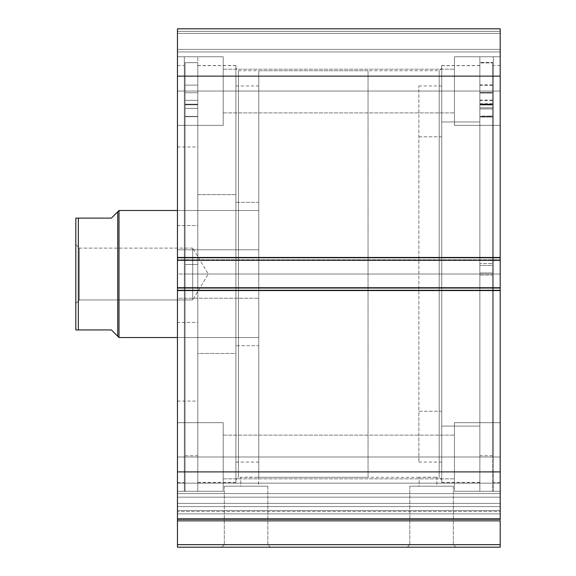 <?xml version="1.0" encoding="UTF-8"?>
<svg xmlns="http://www.w3.org/2000/svg" width="576" height="576" viewBox="0 0 576 576"><rect width="100%" height="100%" fill="white"/><g stroke="black" fill="none" stroke-linecap="round" stroke-linejoin="round"><path stroke-width="0.43" stroke-dasharray="2.88 2.16" d="M500.191 510.502L177.458 510.502L177.458 511.574L500.191 511.574L500.191 547.2L500.191 544.658L177.458 544.658L177.458 547.2L500.191 547.2L177.458 547.2L177.458 520.862L177.458 544.658L500.191 544.658L500.191 493.589L177.458 493.589L177.458 483.17L177.458 493.589L500.191 493.589L500.191 483.17L500.191 493.589L177.458 493.589L177.458 497.153L500.191 497.153L500.191 493.589L177.458 493.589L177.458 483.17L177.458 493.589L500.191 493.589L500.191 483.17L500.191 493.589L177.458 493.589L177.458 503.381L500.191 503.381L500.191 483.17L500.191 519.25L500.191 483.17L500.191 510.502L500.191 503.381L177.458 503.381L177.458 483.17L177.458 519.25L177.458 483.17L177.458 513.878L177.458 510.502L500.191 510.502L500.191 503.381L177.458 503.381L177.458 493.589L500.191 493.589L500.191 497.153L177.458 497.153L177.458 493.589L500.191 493.589L500.191 503.381L177.458 503.381L177.458 510.502L500.191 510.502L500.191 513.878L177.458 513.878L177.458 520.862L500.191 520.862L177.458 520.862L177.458 518.566L500.191 518.566L500.191 513.878L177.458 513.878L177.458 518.566L500.191 518.566L500.191 511.574L177.458 511.574L177.458 513.878L500.191 513.878L177.458 513.878L177.458 510.502L500.191 510.502M224.302 544.658L267.84 544.658L270.382 547.2L221.76 547.2L224.302 544.658L224.302 486.209L267.84 486.209L267.84 544.658L224.302 544.658L267.84 544.658L267.84 486.209L224.302 486.209L224.302 544.658L221.76 547.2L270.382 547.2L222.228 547.2L270.382 547.2L267.84 544.658L224.302 544.658M409.81 544.658L453.341 544.658L455.882 547.2L407.268 547.2L409.81 544.658L409.81 486.209L453.341 486.209L453.341 544.658L409.81 544.658L453.341 544.658L453.341 486.209L409.81 486.209L409.81 544.658L407.268 547.2L455.882 547.2L407.736 547.2L455.882 547.2L453.341 544.658L409.81 544.658M238.45 274.025L238.45 70.733L238.45 274.025L439.2 274.025L439.2 70.733L439.2 274.025L441.742 274.025L439.2 274.025L439.2 70.733L439.2 274.025L238.45 274.025L238.45 70.733L238.45 274.025L439.2 274.025L238.45 274.025L238.45 477.317L238.45 274.025L235.908 274.025L235.908 68.191L235.908 274.025L197.791 274.025L197.791 65.52L197.791 274.025L235.908 274.025L235.908 65.52L235.908 274.025L184.32 274.025L184.32 56.75L184.32 274.025L197.791 274.025L197.791 56.75L197.791 274.025L177.458 274.025L177.458 65.52L177.458 274.025L184.32 274.025L184.32 65.52L184.32 274.025L177.458 274.025L177.458 482.53L177.458 65.52L177.458 274.025L184.32 274.025L184.32 491.292L184.32 56.75L184.32 482.53L184.32 65.52L184.32 274.025L197.791 274.025L197.791 491.292L197.791 56.75L197.791 482.53L197.791 65.52L197.791 274.025L235.908 274.025L235.908 482.53L235.908 65.52L235.908 479.858L235.908 274.025L238.45 274.025L238.45 477.317L238.45 274.025M441.742 274.025L441.742 68.191L441.742 274.025L479.858 274.025L479.858 482.53L479.858 274.025L441.742 274.025L441.742 482.53L441.742 274.025L493.33 274.025L493.33 491.292L493.33 274.025L479.858 274.025L479.858 491.292L479.858 274.025L500.191 274.025L500.191 482.53L500.191 274.025L493.33 274.025L493.33 482.53L493.33 274.025L500.191 274.025L500.191 65.52L500.191 482.53L500.191 274.025L493.33 274.025L493.33 65.52L493.33 491.292L493.33 56.75L493.33 482.53L493.33 65.52L493.33 274.025L479.858 274.025L479.858 56.75L479.858 491.292L479.858 56.75L479.858 482.53L479.858 65.52L479.858 274.025L441.742 274.025L441.742 65.52L441.742 482.53L441.742 65.52L441.742 479.858L441.742 274.025L439.2 274.025L439.2 477.317L439.2 274.025L441.742 274.025L441.742 479.858L441.742 274.025M436.234 477.288L436.91 477.317L436.91 486.209L419.126 486.209L419.126 477.317L428.011 477.122L436.91 477.317L419.126 477.317L419.126 486.209L436.91 486.209L419.126 486.209L436.91 486.209L436.91 477.317L436.234 477.288M257.839 477.288L258.523 477.317L258.523 486.209L240.732 486.209L240.732 477.317L249.624 477.122L258.523 477.317L240.732 477.317L240.732 486.209L258.523 486.209L240.732 486.209L258.523 486.209L258.523 477.317L257.846 477.288M223.2 91.058L223.2 56.75L223.2 91.058L177.458 91.058L223.2 91.058L223.2 56.75L223.2 91.058L177.458 91.058L177.458 56.75L177.458 91.058L223.2 91.058L223.2 69.206L223.2 91.058L454.45 91.058L454.45 56.75L454.45 91.058L500.191 91.058L454.45 91.058L454.45 56.75L454.45 91.058L500.191 91.058L500.191 56.75L500.191 91.058L223.2 91.058L223.2 69.206L223.2 91.058L454.45 91.058L454.45 69.206L454.45 91.058L223.2 91.058L454.45 91.058L454.45 69.206L454.45 91.058L223.2 91.058L223.2 112.91L223.2 91.058L454.45 91.058L454.45 112.91L454.45 91.058L223.2 91.058L223.2 112.91L223.2 56.75L223.2 125.366L223.2 69.206L223.2 91.058L177.458 91.058L177.458 56.75L177.458 125.366L177.458 56.75L177.458 125.366L177.458 91.058L223.2 91.058L223.2 125.366L223.2 56.75L223.2 125.366L223.2 69.206L223.2 91.058L177.458 91.058L177.458 125.366L177.458 91.058L223.2 91.058L223.2 125.366L223.2 91.058M223.2 456.991L223.2 422.683L223.2 456.991L177.458 456.991L223.2 456.991L223.2 422.683L223.2 456.991L177.458 456.991L177.458 422.683L177.458 456.991L223.2 456.991L223.2 435.132L223.2 456.991L454.45 456.991L454.45 422.683L454.45 456.991L500.191 456.991L454.45 456.991L454.45 422.683L454.45 456.991L500.191 456.991L500.191 422.683L500.191 456.991L223.2 456.991L223.2 435.132L223.2 456.991L454.45 456.991L454.45 435.132L454.45 456.991L223.2 456.991L454.45 456.991L454.45 435.132L454.45 456.991L223.2 456.991L223.2 478.843L223.2 456.991L454.45 456.991L454.45 478.843L454.45 456.991L223.2 456.991L223.2 478.843L223.2 422.683L223.2 491.292L223.2 435.132L223.2 456.991L177.458 456.991L177.458 422.683L177.458 491.292L177.458 422.683L177.458 491.292L177.458 456.991L223.2 456.991L223.2 491.292L223.2 422.683L223.2 491.292L223.2 435.132L223.2 456.991L177.458 456.991L177.458 491.292L177.458 456.991L223.2 456.991L223.2 491.292L223.2 456.991M500.191 91.058L500.191 56.75L500.191 125.366L500.191 56.75L500.191 125.366L500.191 91.058L454.45 91.058L454.45 125.366L454.45 56.75L454.45 112.91L454.45 91.058L500.191 91.058L500.191 125.366L500.191 91.058L454.45 91.058L454.45 125.366L454.45 56.75L454.45 112.91L454.45 91.058L500.191 91.058L500.191 125.366L500.191 91.058M500.191 456.991L500.191 422.683L500.191 491.292L500.191 422.683L500.191 491.292L500.191 456.991L454.45 456.991L454.45 491.292L454.45 422.683L454.45 478.843L454.45 456.991L500.191 456.991L500.191 491.292L500.191 456.991L454.45 456.991L454.45 491.292L454.45 422.683L454.45 478.843L454.45 456.991L500.191 456.991L500.191 491.292L500.191 456.991M500.191 519.25L500.191 471.902L177.458 471.902L177.458 290.29L500.191 290.29L177.458 290.29L177.458 471.902L500.191 471.902L500.191 287.748L177.458 287.748L177.458 290.29L177.458 287.748L500.191 287.748L177.458 287.748L177.458 288.252L500.191 288.252L500.191 290.794L177.458 290.794L177.458 287.748L177.458 290.794L500.191 290.794L177.458 290.794L500.191 290.794L177.458 290.794L500.191 290.794L177.458 290.794L500.191 290.794L500.191 287.748L177.458 287.748L500.191 287.748L500.191 290.794L500.191 288.252L177.458 288.252L177.458 290.794L177.458 287.748L500.191 287.748L500.191 288.252L177.458 288.252L177.458 257.249L500.191 257.249L500.191 259.79L177.458 259.79L500.191 259.79L500.191 257.249L177.458 257.249L500.191 257.249L177.458 257.249L177.458 259.79L500.191 259.79L177.458 259.79L177.458 260.302L500.191 260.302L500.191 257.249L177.458 257.249L177.458 260.302L177.458 257.249L500.191 257.249L177.458 257.249L177.458 290.794L177.458 288.252L500.191 288.252L500.191 259.79L500.191 260.302L177.458 260.302L500.191 260.302L177.458 260.302L500.191 260.302L177.458 260.302L177.458 257.249L500.191 257.249L500.191 260.302L500.191 257.76L177.458 257.76L177.458 76.14L500.191 76.14L177.458 76.14L177.458 257.76L500.191 257.76L500.191 28.8L177.458 28.8L177.458 76.14L177.458 28.8L177.458 31.342L500.191 31.342L500.191 28.8L177.458 28.8L500.191 28.8L500.191 31.342L177.458 31.342L177.458 33.372L500.191 33.372L177.458 33.372L500.191 33.372L177.458 33.372L177.458 49.385L500.191 49.385L500.191 33.372L500.191 50.357L500.191 49.385L177.458 49.385L177.458 50.357L177.458 33.372L500.191 33.372L177.458 33.372L500.191 33.372L500.191 31.342L177.458 31.342L500.191 31.342L500.191 49.385L500.191 28.994L500.191 33.372L177.458 33.372L177.458 49.385L177.458 28.8L500.191 28.8L177.458 28.8L500.191 28.8L500.191 519.25L177.458 519.25L500.191 519.25L177.458 519.25L177.458 471.902L177.458 519.25L500.191 519.25L177.458 519.25L177.458 497.153L500.191 497.153L500.191 506.578L177.458 506.578L177.458 519.25L177.458 518.566L500.191 518.566L500.191 519.25L500.191 506.578L177.458 506.578L500.191 506.578L500.191 519.25L177.458 519.25M500.191 50.357L500.191 51.926L500.191 50.357M500.191 519.502L500.191 518.566L177.458 518.566L177.458 519.502M177.458 50.357L177.458 51.926L177.458 50.357M454.45 456.991L454.45 491.292L454.45 456.991M454.45 91.058L454.45 125.366L454.45 91.058M177.458 456.991L177.458 491.292L177.458 456.991M177.458 91.058L177.458 125.366L177.458 91.058M177.458 51.926L500.191 51.926L177.458 51.926L500.191 51.926L500.191 49.385L177.458 49.385L177.458 51.926L177.458 49.385L500.191 49.385L500.191 51.926L177.458 51.926M177.458 274.025L177.458 482.53L177.458 274.025M184.32 274.025L184.32 491.292L184.32 274.025M197.791 274.025L197.791 482.53L197.791 274.025L185.083 274.025L197.791 274.025L197.791 491.292L197.791 62.676L185.083 62.676L185.083 491.292L185.083 274.025L197.791 274.025L185.083 274.025L185.083 62.676L197.791 62.676L197.791 491.292L197.791 274.025M500.191 274.025L500.191 65.52L500.191 274.025M493.33 274.025L493.33 56.75L493.33 274.025M479.858 274.025L479.858 65.52L479.858 274.025M267.84 486.209L224.302 486.209L267.84 486.209M453.341 486.209L409.81 486.209L453.341 486.209M439.2 274.025L439.2 477.317L439.2 274.025M235.908 274.025L235.908 479.858L235.908 274.025M177.458 497.153L500.191 497.153L500.191 506.578L177.458 506.578L177.458 497.153M441.742 121.961L479.858 121.961L479.858 65.65L479.858 426.089L441.742 426.089L441.742 65.65L441.742 482.4L441.742 426.089L479.858 426.089L479.858 482.4L479.858 121.961L441.742 121.961M418.867 136.8L441.742 136.8L441.742 85.975L441.742 411.25L418.867 411.25L418.867 85.975L418.867 462.067L418.867 411.25L441.742 411.25L441.742 462.067L441.742 136.8L418.867 136.8M441.742 411.25L441.742 86.076L441.742 411.25M479.858 426.089L479.858 65.758L479.858 426.089M235.908 202.334L258.775 202.334L258.775 462.067L258.775 345.708L235.908 345.708L235.908 462.067L235.908 65.65L235.908 482.4L235.908 353.462L197.791 353.462L197.791 482.4L197.791 194.587L235.908 194.587L235.908 482.4L235.908 85.975L235.908 345.708L258.775 345.708L258.775 85.975L258.775 462.067L258.775 85.975L258.775 202.334L235.908 202.334M258.775 298.246L258.775 210.492L258.775 249.804L177.458 249.804L177.458 210.492L177.458 298.246L258.775 298.246L177.458 298.246L177.458 210.492L177.458 337.55L177.458 249.804L258.775 249.804L258.775 337.55L258.775 210.492L258.775 298.246M177.458 225.583L197.791 225.583L197.791 401.083L197.791 322.459L177.458 322.459L177.458 146.966L177.458 322.459L197.791 322.459L197.791 146.966L197.791 401.083L197.791 146.966L197.791 225.583L177.458 225.583L177.458 146.966L177.458 401.083L177.458 225.583M197.791 194.587L197.791 353.462L235.908 353.462L235.908 65.65L235.908 194.587L197.791 194.587L197.791 65.65L197.791 482.4L197.791 194.587M75.902 329.933L75.809 244.548L79.373 248.105L79.373 299.945L79.373 248.105L75.809 244.548L75.809 303.502L79.373 299.945L192.708 299.945L192.708 248.105L79.373 248.105L79.373 299.945L79.373 248.105L192.708 248.105L192.708 299.945L208.282 274.025L192.708 248.105L208.282 274.025L192.708 299.945L192.708 248.105L192.708 299.945L79.373 299.945L75.809 303.502L75.809 218.117L111.391 218.117L117.742 211.766L117.742 336.283L117.742 211.766M119.009 210.492L119.009 337.55L119.009 210.492M258.775 70.733L368.05 70.733L368.05 477.317L258.775 477.317L258.775 70.733L258.775 477.317L368.05 477.317L368.05 70.733L368.05 477.317L368.05 70.733L258.775 70.733L258.775 477.317L258.775 70.733M177.458 210.492L258.775 210.492L258.775 337.55L177.458 337.55L258.775 337.55L258.775 210.492L177.458 210.492L258.775 210.492L258.775 211.716L258.775 210.492M258.775 337.55L258.775 211.716L258.775 337.55L177.458 337.55M77.501 329.933L111.391 329.933L78.35 329.933L78.35 218.117L111.391 218.117L116.129 213.372M111.391 329.933L117.742 336.283M75.809 274.025L75.809 302.933L75.809 274.025M75.902 218.117L76.903 218.117M78.35 218.117L78.35 329.933M76.903 329.933L76.219 329.933M75.809 329.933L75.809 218.117M197.791 104.206L185.083 104.321L197.791 104.321L185.083 104.206L185.083 62.676L197.791 62.676L197.791 104.206L197.791 62.676L185.083 62.676L185.083 104.206L197.791 104.206L197.791 255.895L197.791 62.676L197.791 116.683L197.791 104.191L197.791 104.818L185.083 104.818L185.083 104.191L185.083 116.683L185.083 62.676L185.083 491.292L185.083 62.676L185.083 116.633L197.791 116.633L197.791 104.818L185.083 104.818L185.083 104.206L197.791 104.206M185.083 92.743L185.083 85.118L185.083 92.743L197.791 92.743L185.083 92.743L185.083 85.118L185.083 92.743L197.791 92.743L197.791 85.118L197.791 92.743L185.083 92.743L185.083 85.118L185.083 100.368L185.083 85.118L185.083 100.368L185.083 92.743L197.791 92.743L197.791 85.118L197.791 100.368L197.791 85.118L197.791 100.368L197.791 85.118L197.791 92.743L185.083 92.743L185.083 100.368L185.083 92.743L197.791 92.743L197.791 100.368L197.791 92.743L185.083 92.743L185.083 100.368L185.083 92.743M185.083 264.514L185.083 108.367L197.791 108.367L197.791 264.514L185.083 264.514L197.791 264.514L185.083 264.514L185.083 455.717L185.083 264.514L197.791 264.514L197.791 455.717L197.791 108.367L185.083 108.367L185.083 455.717L185.083 264.514M197.791 108.374L197.791 455.717L197.791 104.184L197.791 116.431L185.083 116.431L197.791 116.633L185.083 116.431L185.083 104.184L185.083 108.374L197.791 108.374L185.083 108.374L197.791 108.374L185.083 108.374L197.791 108.367L185.083 108.374L185.083 104.184L185.083 116.431L197.791 116.431L197.791 108.374M197.791 92.743L197.791 100.368L197.791 92.743M197.791 104.818L197.791 116.633L185.083 116.633L185.083 104.818L197.791 104.818L197.791 104.321L185.083 104.321L185.083 104.818L197.791 104.818M185.083 116.431L197.791 116.683L185.083 116.431M479.858 104.011L492.566 104.011L479.858 104.126L479.858 491.292L479.858 275.083L492.566 275.083L492.566 491.292L492.566 272.966L479.858 272.966L492.566 272.966L492.566 62.431L479.858 62.431L492.566 62.431L492.566 104.011L479.858 104.011L479.858 104.623L492.566 104.407L492.566 62.928L492.566 275.083L479.858 275.083L479.858 62.928L492.566 62.928L479.858 62.928L479.858 491.292L479.858 104.011M492.566 92.412L492.566 84.823L492.566 92.484L479.858 92.484L479.858 84.823L479.858 92.412L492.566 92.412L492.566 100.663L492.566 62.431L492.566 491.292L492.566 93.074L479.858 93.074L479.858 85.414L479.858 93.002L492.566 93.002L492.566 84.823L492.566 92.412L479.858 92.412L479.858 100.663L479.858 84.823L479.858 100.073L479.858 92.484L492.566 92.484L492.566 100.073L492.566 92.412M492.566 263.585L492.566 107.827L479.858 107.827L479.858 263.585L492.566 263.585L479.858 263.585L479.858 455.717L479.858 265.45L492.566 265.45L492.566 455.717L492.566 263.585L492.566 455.717L492.566 265.45L479.858 265.45L479.858 108.9L492.566 108.9L492.566 265.45L492.566 103.73L492.566 263.585M479.858 107.834L479.858 455.717L479.858 103.73L479.858 107.834L492.566 107.834L479.858 107.827L492.566 107.834L492.566 103.716L492.566 116.071L479.858 116.071L479.858 107.834M492.566 93.002L479.858 93.002L479.858 100.663L479.858 93.074L492.566 93.074L492.566 100.663L492.566 93.002M479.858 117L479.858 105.019L492.566 105.019L492.566 117L479.858 117L492.566 117.05L479.858 117M492.566 104.407L479.858 104.407L479.858 105.019L492.566 105.019L492.566 104.407M479.858 108.914L479.858 116.798L492.566 116.798L492.566 104.659L492.566 108.914L479.858 108.914M479.858 104.623L479.858 116.273L492.566 116.273L492.566 104.623L479.858 104.623L479.858 104.126L492.566 104.126L492.566 104.623L479.858 104.623M492.566 116.071L479.858 116.323L492.566 116.071M177.458 483.17L500.191 483.17L177.458 483.17M441.742 68.191L439.2 70.733L238.45 70.733L235.908 68.191M479.858 482.53L441.742 482.53M493.33 491.292L492.566 491.292M500.191 482.53L493.33 482.53M197.791 65.52L235.908 65.52M184.32 56.75L197.791 56.75M177.458 65.52L184.32 65.52M223.2 56.75L177.458 56.75L223.2 56.75M223.2 422.683L177.458 422.683L223.2 422.683M454.45 56.75L500.191 56.75L454.45 56.75M454.45 422.683L500.191 422.683L454.45 422.683M223.2 435.132L454.45 435.132L223.2 435.132M223.2 69.206L454.45 69.206L223.2 69.206M441.742 479.858L439.2 477.317L436.91 477.317M235.908 479.858L238.45 477.317L240.732 477.317M419.126 477.317L258.523 477.317M223.2 112.91L454.45 112.91L223.2 112.91M223.2 478.843L454.45 478.843L223.2 478.843M454.45 491.292L500.191 491.292L454.45 491.292M454.45 125.366L500.191 125.366L454.45 125.366M223.2 491.292L177.458 491.292L223.2 491.292M223.2 125.366L177.458 125.366L223.2 125.366M177.458 482.53L184.32 482.53M184.32 491.292L185.083 491.292M197.791 482.53L235.908 482.53M500.191 65.52L493.33 65.52M493.33 56.75L479.858 56.75M479.858 65.52L441.742 65.52M441.742 65.65L479.858 65.65M418.867 85.975L441.742 85.975M418.867 462.067L441.742 462.067M441.742 482.4L479.858 482.4M235.908 462.067L258.775 462.067M177.458 401.083L197.791 401.083M197.791 482.4L235.908 482.4M197.791 65.65L235.908 65.65M177.458 146.966L197.791 146.966M235.908 85.975L258.775 85.975M185.083 85.118L197.791 85.118L185.083 85.118M185.083 455.717L197.791 455.717M185.083 100.368L197.791 100.368L185.083 100.368M185.083 116.683L197.791 116.683L185.083 116.683M197.791 104.184L185.083 104.184L197.791 104.184M492.566 84.823L479.858 84.823M492.566 85.414L479.858 85.414M492.566 455.717L479.858 455.717M492.566 100.663L479.858 100.663M492.566 100.073L479.858 100.073M492.566 117.05L479.858 117.05M479.858 104.659L492.566 104.659M479.858 103.716L492.566 103.716M492.566 116.323L479.858 116.323"/><path stroke-width="0.86" d="M177.458 519.502L177.458 520.862L500.191 520.862L500.191 544.658L177.458 544.658L500.191 544.658L500.191 520.862L177.458 520.862L177.458 547.2L500.191 547.2L500.191 544.658L500.191 547.2L177.458 547.2L177.458 519.25L500.191 519.25L500.191 28.8L177.458 28.8L177.458 76.14L177.458 28.8L500.191 28.8L500.191 257.76L177.458 257.76L177.458 76.14L500.191 76.14L177.458 76.14L177.458 260.302L177.458 257.76L500.191 257.76L500.191 287.748L177.458 287.748L177.458 260.302L500.191 260.302L177.458 260.302L177.458 290.29L177.458 287.748L500.191 287.748L500.191 471.902L177.458 471.902L177.458 290.29L500.191 290.29L177.458 290.29L177.458 519.25L177.458 471.902L500.191 471.902L500.191 519.502M177.458 519.25L500.191 519.25M119.009 337.55L117.742 336.283L119.009 337.55L177.458 337.55L119.009 337.55L119.009 210.492L177.458 210.492L119.009 210.492L119.009 337.55M117.742 211.766L116.129 213.372L119.009 210.492L117.742 211.766L117.742 336.283L117.742 211.766L111.391 218.117L78.35 218.117L78.35 329.933L111.391 329.933L117.742 336.283L111.391 329.933L75.809 329.933L78.35 329.933L78.35 218.117L75.809 218.117L75.809 329.933L75.809 218.117M116.129 213.372L111.391 218.117L75.902 218.117M117.742 336.283L111.391 329.933M76.903 218.117L77.501 218.117M77.501 329.933L75.809 329.933M76.903 329.933L76.219 329.933"/></g></svg>
